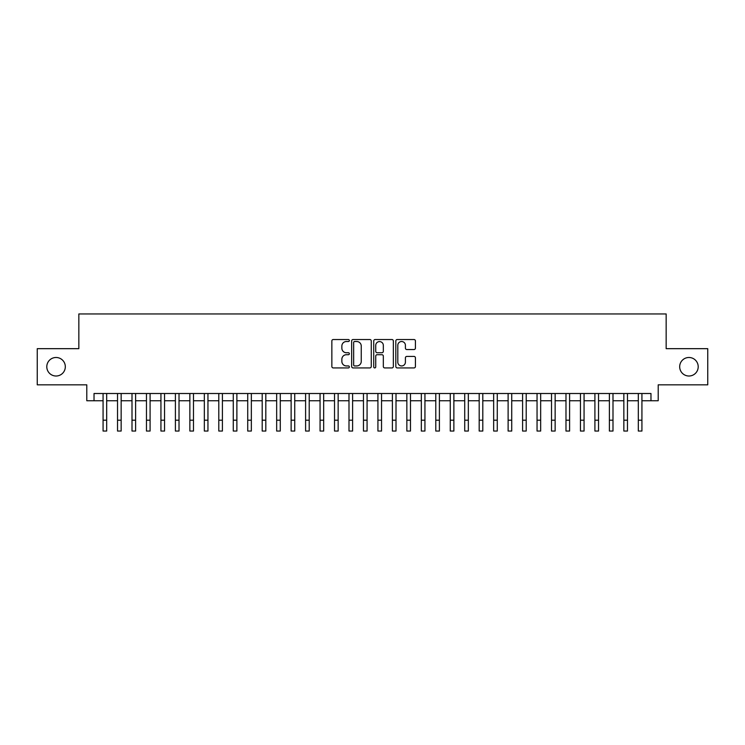 <?xml version="1.0" encoding="UTF-8"?>
<svg xmlns="http://www.w3.org/2000/svg" width="745" height="745" viewBox="0 0 745 745"><rect width="100%" height="100%" fill="white"/><g stroke="black" fill="none" stroke-linecap="round" stroke-linejoin="round"><path stroke-width="1.12" d="M349.358 340.521A0.996 0.996 0 0 0 348.362 339.534L333.276 339.534A1.415 1.415 0 0 0 331.851 340.949L331.851 366.512A1.415 1.415 0 0 0 333.276 367.928L348.362 367.928A0.996 0.996 0 0 0 349.358 366.931A0.996 0.996 0 0 0 348.362 365.944L346.406 365.944A4.545 4.545 0 0 1 341.862 361.399L341.862 359.267A4.545 4.545 0 0 1 346.406 354.722L348.362 354.722A0.996 0.996 0 0 0 349.358 353.726A0.996 0.996 0 0 0 348.362 352.739L346.406 352.739A4.545 4.545 0 0 1 341.862 348.194L341.862 346.062A4.545 4.545 0 0 1 346.406 341.517L348.362 341.517A0.996 0.996 0 0 0 349.358 340.521M679.682 366.754A9.257 9.257 0 0 0 688.948 376.011A9.257 9.257 0 0 0 698.205 366.754A9.257 9.257 0 0 0 688.948 357.488A9.257 9.257 0 0 0 679.682 366.754M46.795 366.754A9.257 9.257 0 0 0 56.052 376.011A9.257 9.257 0 0 0 65.318 366.754A9.257 9.257 0 0 0 56.052 357.488A9.257 9.257 0 0 0 46.795 366.754M413.997 349.545A1.415 1.415 0 0 0 415.421 348.12L415.421 340.949A1.415 1.415 0 0 0 413.997 339.534L397.243 339.534A1.415 1.415 0 0 0 395.819 340.949L395.819 366.512A1.415 1.415 0 0 0 397.243 367.928L413.997 367.928A1.415 1.415 0 0 0 415.421 366.512L415.421 357.851A1.415 1.415 0 0 0 413.997 356.427L406.826 356.427A1.415 1.415 0 0 0 405.41 357.851L405.41 362.144A3.8 3.8 0 0 1 401.611 365.944A3.8 3.8 0 0 1 397.811 362.144L397.811 345.317A3.8 3.8 0 0 1 401.611 341.517A3.8 3.8 0 0 1 405.41 345.317L405.41 348.12A1.415 1.415 0 0 0 406.826 349.545L413.997 349.545M94.028 400.745L94.028 393.509L650.972 393.509L650.972 400.745L658.207 400.745L658.207 384.83L707.75 384.83L707.75 348.669L666.16 348.669L666.16 313.952L78.84 313.952L78.84 348.669L37.25 348.669L37.25 384.83L86.793 384.83L86.793 400.745L103.071 400.745M371.261 340.949A1.415 1.415 0 0 0 369.837 339.534L353.083 339.534A1.415 1.415 0 0 0 351.659 340.949L351.659 366.512A1.415 1.415 0 0 0 353.083 367.928L369.837 367.928A1.415 1.415 0 0 0 371.261 366.512L371.261 340.949M375.163 339.534L391.917 339.534A1.415 1.415 0 0 1 393.341 340.949L393.341 366.512A1.415 1.415 0 0 1 391.917 367.928L384.746 367.928A1.415 1.415 0 0 1 383.33 366.512L383.33 356.147A1.415 1.415 0 0 0 381.906 354.722L377.147 354.722A1.415 1.415 0 0 0 375.731 356.147L375.731 366.931A0.996 0.996 0 0 1 374.735 367.928A0.996 0.996 0 0 1 373.739 366.931L373.739 340.949A1.415 1.415 0 0 1 375.163 339.534M106.684 400.745L117.533 400.745M121.156 400.745L132.005 400.745M135.618 400.745L146.467 400.745M150.09 400.745L160.939 400.745M164.552 400.745L175.401 400.745M179.014 400.745L189.863 400.745M193.486 400.745L204.335 400.745M207.948 400.745L218.797 400.745M222.41 400.745L233.269 400.745M236.882 400.745L247.731 400.745M251.344 400.745L262.193 400.745M265.816 400.745L276.665 400.745M280.278 400.745L291.127 400.745M294.741 400.745L305.599 400.745M309.212 400.745L320.061 400.745M323.675 400.745L334.524 400.745M338.146 400.745L348.995 400.745M352.608 400.745L363.458 400.745M367.071 400.745L377.929 400.745M381.542 400.745L392.392 400.745M396.005 400.745L406.854 400.745M410.476 400.745L421.325 400.745M424.939 400.745L435.788 400.745M439.401 400.745L450.259 400.745M453.873 400.745L464.722 400.745M468.335 400.745L479.184 400.745M482.807 400.745L493.656 400.745M497.269 400.745L508.118 400.745M511.731 400.745L522.59 400.745M526.203 400.745L537.052 400.745M540.665 400.745L551.514 400.745M555.137 400.745L565.986 400.745M569.599 400.745L580.448 400.745M584.061 400.745L594.91 400.745M598.533 400.745L609.382 400.745M612.995 400.745L623.844 400.745M627.467 400.745L638.316 400.745M641.929 400.745L650.972 400.745M354.648 341.517A0.996 0.996 0 0 0 353.651 342.514L353.651 364.948A0.996 0.996 0 0 0 354.648 365.944L356.706 365.944A4.545 4.545 0 0 0 361.251 361.399L361.251 346.062A4.545 4.545 0 0 0 356.706 341.517L354.648 341.517M383.33 345.391A3.8 3.8 0 0 0 379.531 341.592A3.8 3.8 0 0 0 375.731 345.391L375.731 351.314A1.415 1.415 0 0 0 377.147 352.739L381.906 352.739A1.415 1.415 0 0 0 383.33 351.314L383.33 345.391M103.071 420.199L106.684 420.199L106.684 431.048L103.071 431.048L103.071 393.509M106.684 420.199L106.684 393.509M117.533 420.199L121.156 420.199L121.156 431.048L117.533 431.048L117.533 393.509M121.156 420.199L121.156 393.509M132.005 420.199L135.618 420.199L135.618 431.048L132.005 431.048L132.005 393.509M135.618 420.199L135.618 393.509M146.467 420.199L150.09 420.199L150.09 431.048L146.467 431.048L146.467 393.509M150.09 420.199L150.09 393.509M160.939 420.199L164.552 420.199L164.552 431.048L160.939 431.048L160.939 393.509M164.552 420.199L164.552 393.509M175.401 420.199L179.014 420.199L179.014 431.048L175.401 431.048L175.401 393.509M179.014 420.199L179.014 393.509M189.863 420.199L193.486 420.199L193.486 431.048L189.863 431.048L189.863 393.509M193.486 420.199L193.486 393.509M204.335 420.199L207.948 420.199L207.948 431.048L204.335 431.048L204.335 393.509M207.948 420.199L207.948 393.509M218.797 420.199L222.41 420.199L222.41 431.048L218.797 431.048L218.797 393.509M222.41 420.199L222.41 393.509M233.269 420.199L236.882 420.199L236.882 431.048L233.269 431.048L233.269 393.509M236.882 420.199L236.882 393.509M247.731 420.199L251.344 420.199L251.344 431.048L247.731 431.048L247.731 393.509M251.344 420.199L251.344 393.509M262.193 420.199L265.816 420.199L265.816 431.048L262.193 431.048L262.193 393.509M265.816 420.199L265.816 393.509M276.665 420.199L280.278 420.199L280.278 431.048L276.665 431.048L276.665 393.509M280.278 420.199L280.278 393.509M291.127 420.199L294.741 420.199L294.741 431.048L291.127 431.048L291.127 393.509M294.741 420.199L294.741 393.509M305.599 420.199L309.212 420.199L309.212 431.048L305.599 431.048L305.599 393.509M309.212 420.199L309.212 393.509M320.061 420.199L323.675 420.199L323.675 431.048L320.061 431.048L320.061 393.509M323.675 420.199L323.675 393.509M334.524 420.199L338.146 420.199L338.146 431.048L334.524 431.048L334.524 393.509M338.146 420.199L338.146 393.509M348.995 420.199L352.608 420.199L352.608 431.048L348.995 431.048L348.995 393.509M352.608 420.199L352.608 393.509M363.458 420.199L367.071 420.199L367.071 431.048L363.458 431.048L363.458 393.509M367.071 420.199L367.071 393.509M377.929 420.199L381.542 420.199L381.542 431.048L377.929 431.048L377.929 393.509M381.542 420.199L381.542 393.509M392.392 420.199L396.005 420.199L396.005 431.048L392.392 431.048L392.392 393.509M396.005 420.199L396.005 393.509M406.854 420.199L410.476 420.199L410.476 431.048L406.854 431.048L406.854 393.509M410.476 420.199L410.476 393.509M421.325 420.199L424.939 420.199L424.939 431.048L421.325 431.048L421.325 393.509M424.939 420.199L424.939 393.509M435.788 420.199L439.401 420.199L439.401 431.048L435.788 431.048L435.788 393.509M439.401 420.199L439.401 393.509M450.259 420.199L453.873 420.199L453.873 431.048L450.259 431.048L450.259 393.509M453.873 420.199L453.873 393.509M464.722 420.199L468.335 420.199L468.335 431.048L464.722 431.048L464.722 393.509M468.335 420.199L468.335 393.509M479.184 420.199L482.807 420.199L482.807 431.048L479.184 431.048L479.184 393.509M482.807 420.199L482.807 393.509M493.656 420.199L497.269 420.199L497.269 431.048L493.656 431.048L493.656 393.509M497.269 420.199L497.269 393.509M508.118 420.199L511.731 420.199L511.731 431.048L508.118 431.048L508.118 393.509M511.731 420.199L511.731 393.509M522.59 420.199L526.203 420.199L526.203 431.048L522.59 431.048L522.59 393.509M526.203 420.199L526.203 393.509M537.052 420.199L540.665 420.199L540.665 431.048L537.052 431.048L537.052 393.509M540.665 420.199L540.665 393.509M551.514 420.199L555.137 420.199L555.137 431.048L551.514 431.048L551.514 393.509M555.137 420.199L555.137 393.509M565.986 420.199L569.599 420.199L569.599 431.048L565.986 431.048L565.986 393.509M569.599 420.199L569.599 393.509M580.448 420.199L584.061 420.199L584.061 431.048L580.448 431.048L580.448 393.509M584.061 420.199L584.061 393.509M594.91 420.199L598.533 420.199L598.533 431.048L594.91 431.048L594.91 393.509M598.533 420.199L598.533 393.509M609.382 420.199L612.995 420.199L612.995 431.048L609.382 431.048L609.382 393.509M612.995 420.199L612.995 393.509M623.844 420.199L627.467 420.199L627.467 431.048L623.844 431.048L623.844 393.509M627.467 420.199L627.467 393.509M638.316 420.199L641.929 420.199L641.929 431.048L638.316 431.048L638.316 393.509M641.929 420.199L641.929 393.509"/></g></svg>
